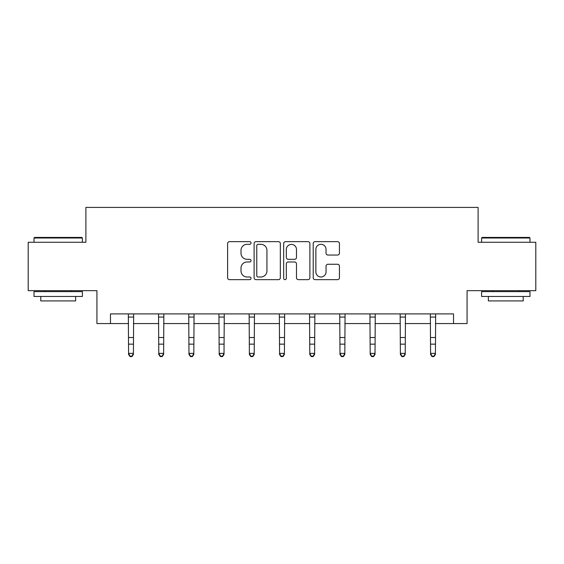 <?xml version="1.0" encoding="UTF-8"?>
<svg xmlns="http://www.w3.org/2000/svg" width="564" height="564" viewBox="0 0 564 564"><rect width="100%" height="100%" fill="white"/><g stroke="black" fill="none" stroke-linecap="round" stroke-linejoin="round"><path stroke-width="0.85" d="M251.029 242.978A1.332 1.332 0 0 0 249.697 241.653L229.506 241.653A1.903 1.903 0 0 0 227.602 243.549L227.602 277.756A1.903 1.903 0 0 0 229.506 279.652L249.697 279.652A1.332 1.332 0 0 0 251.029 278.327A1.332 1.332 0 0 0 249.697 276.994L247.081 276.994A6.084 6.084 0 0 1 241.004 270.917L241.004 268.062A6.084 6.084 0 0 1 247.081 261.985L249.697 261.985A1.332 1.332 0 0 0 251.029 260.653A1.332 1.332 0 0 0 249.697 259.32L247.081 259.32A6.084 6.084 0 0 1 241.004 253.243L241.004 250.395A6.084 6.084 0 0 1 247.081 244.311L249.697 244.311A1.332 1.332 0 0 0 251.029 242.978M337.533 255.048A1.903 1.903 0 0 0 339.436 253.144L339.436 243.549A1.903 1.903 0 0 0 337.533 241.653L315.114 241.653A1.903 1.903 0 0 0 313.21 243.549L313.21 277.756A1.903 1.903 0 0 0 315.114 279.652L337.533 279.652A1.903 1.903 0 0 0 339.436 277.756L339.436 266.166A1.903 1.903 0 0 0 337.533 264.262L327.938 264.262A1.903 1.903 0 0 0 326.041 266.166L326.041 271.911A5.083 5.083 0 0 1 320.958 276.994A5.083 5.083 0 0 1 315.875 271.911L315.875 249.394A5.083 5.083 0 0 1 320.958 244.311A5.083 5.083 0 0 1 326.041 249.394L326.041 253.144A1.903 1.903 0 0 0 327.938 255.048L337.533 255.048M110.473 323.574L110.473 313.894L453.526 313.894L453.526 323.574L467.077 323.574L467.077 290.657L535.8 290.657L535.8 242.259L478.11 242.259L478.11 207.418L85.89 207.418L85.89 242.259L28.2 242.259L28.2 290.657L96.923 290.657L96.923 323.574L128.578 323.574M280.336 243.549A1.903 1.903 0 0 0 278.44 241.653L256.014 241.653A1.903 1.903 0 0 0 254.117 243.549L254.117 277.756A1.903 1.903 0 0 0 256.014 279.652L278.44 279.652A1.903 1.903 0 0 0 280.336 277.756L280.336 243.549M285.56 241.653L307.986 241.653A1.903 1.903 0 0 1 309.883 243.549L309.883 277.756A1.903 1.903 0 0 1 307.986 279.652L298.391 279.652A1.903 1.903 0 0 1 296.488 277.756L296.488 263.882A1.903 1.903 0 0 0 294.591 261.985L288.225 261.985A1.903 1.903 0 0 0 286.322 263.882L286.322 278.327A1.332 1.332 0 0 1 284.996 279.652A1.332 1.332 0 0 1 283.664 278.327L283.664 243.549A1.903 1.903 0 0 1 285.56 241.653M133.414 323.574L158.78 323.574M163.616 323.574L188.975 323.574M193.819 323.574L219.177 323.574M224.021 323.574L249.38 323.574M254.216 323.574L279.582 323.574M284.418 323.574L309.784 323.574M314.62 323.574L339.979 323.574M344.823 323.574L370.181 323.574M375.025 323.574L400.384 323.574M405.22 323.574L430.586 323.574M435.422 323.574L453.526 323.574M258.108 244.311A1.332 1.332 0 0 0 256.775 245.643L256.775 275.662A1.332 1.332 0 0 0 258.108 276.994L260.857 276.994A6.084 6.084 0 0 0 266.941 270.917L266.941 250.395A6.084 6.084 0 0 0 260.857 244.311L258.108 244.311M296.488 249.492A5.083 5.083 0 0 0 291.405 244.409A5.083 5.083 0 0 0 286.322 249.492L286.322 257.424A1.903 1.903 0 0 0 288.225 259.32L294.591 259.32A1.903 1.903 0 0 0 296.488 257.424L296.488 249.492M128.331 313.894L128.578 353.381L133.414 353.381L133.414 354.453L131.969 356.582L131.969 356.152L130.03 356.152L130.03 356.582L131.969 356.582M131.969 356.152L133.414 353.381L133.661 313.894M130.03 356.582L128.578 354.453L128.578 353.381L130.03 356.152M34.587 237.423L81.822 237.423L82.407 238.001L34.009 238.001L34.587 237.423M58.205 296.467L34.009 296.467L34.009 291.63L82.407 291.63L82.407 296.467L58.205 296.467M75.632 296.467L75.632 300.922L40.784 300.922L40.784 296.467M482.178 237.423L529.413 237.423L529.991 238.001L481.593 238.001L482.178 237.423M505.795 296.467L481.593 296.467L481.593 291.63L529.991 291.63L529.991 296.467L505.795 296.467M523.216 296.467L523.216 300.922L488.368 300.922L488.368 296.467M158.533 313.894L158.78 353.381L163.616 353.381L163.616 354.453L162.164 356.582L162.164 356.152L160.232 356.152L160.232 356.582L162.164 356.582M162.164 356.152L163.616 353.381L163.863 313.894M160.232 356.582L158.78 354.453L158.78 353.381L160.232 356.152M188.736 313.894L188.975 353.381L193.819 353.381L193.819 354.453L192.366 356.582L192.366 356.152L190.428 356.152L190.428 356.582L192.366 356.582M192.366 356.152L193.819 353.381L194.065 313.894M190.428 356.582L188.975 354.453L188.975 353.381L190.428 356.152M218.931 313.894L219.177 353.381L224.021 353.381L224.021 354.453L222.568 356.582L222.568 356.152L220.63 356.152L220.63 356.582L222.568 356.582M222.568 356.152L224.021 353.381L224.268 313.894M220.63 356.582L219.177 354.453L219.177 353.381L220.63 356.152M249.133 313.894L249.38 353.381L254.216 353.381L254.216 354.453L252.771 356.582L252.771 356.152L250.832 356.152L250.832 356.582L252.771 356.582M252.771 356.152L254.216 353.381L254.463 313.894M250.832 356.582L249.38 354.453L249.38 353.381L250.832 356.152M279.335 313.894L279.582 353.381L284.418 353.381L284.418 354.453L282.966 356.582L282.966 356.152L281.034 356.152L281.034 356.582L282.966 356.582M282.966 356.152L284.418 353.381L284.665 313.894M281.034 356.582L279.582 354.453L279.582 353.381L281.034 356.152M309.537 313.894L309.784 353.381L314.62 353.381L314.62 354.453L313.168 356.582L313.168 356.152L311.229 356.152L311.229 356.582L313.168 356.582M313.168 356.152L314.62 353.381L314.867 313.894M311.229 356.582L309.784 354.453L309.784 353.381L311.229 356.152M339.732 313.894L339.979 353.381L344.823 353.381L344.823 354.453L343.37 356.582L343.37 356.152L341.431 356.152L341.431 356.582L343.37 356.582M343.37 356.152L344.823 353.381L345.069 313.894M341.431 356.582L339.979 354.453L339.979 353.381L341.431 356.152M369.935 313.894L370.181 353.381L375.025 353.381L375.025 354.453L373.572 356.582L373.572 356.152L371.634 356.152L371.634 356.582L373.572 356.582M373.572 356.152L375.025 353.381L375.264 313.894M371.634 356.582L370.181 354.453L370.181 353.381L371.634 356.152M400.137 313.894L400.384 353.381L405.22 353.381L405.22 354.453L403.768 356.582L403.768 356.152L401.836 356.152L401.836 356.582L403.768 356.582M403.768 356.152L405.22 353.381L405.467 313.894M401.836 356.582L400.384 354.453L400.384 353.381L401.836 356.152M430.339 313.894L430.586 353.381L435.422 353.381L435.422 354.453L433.97 356.582L433.97 356.152L432.031 356.152L432.031 356.582L433.97 356.582M433.97 356.152L435.422 353.381L435.669 313.894M432.031 356.582L430.586 354.453L430.586 353.381L432.031 356.152M133.647 313.929L128.345 313.929M133.414 337.512L128.578 337.512M133.414 344.153L128.578 344.153M133.414 317.074L128.578 317.074M163.849 313.929L158.547 313.929M163.616 337.512L158.78 337.512M163.616 344.153L158.78 344.153M163.616 317.074L158.78 317.074M194.051 313.929L188.75 313.929M193.819 337.512L188.975 337.512M193.819 344.153L188.975 344.153M193.819 317.074L188.975 317.074M224.246 313.929L218.952 313.929M224.021 337.512L219.177 337.512M224.021 344.153L219.177 344.153M224.021 317.074L219.177 317.074M254.449 313.929L249.147 313.929M254.216 337.512L249.38 337.512M254.216 344.153L249.38 344.153M254.216 317.074L249.38 317.074M284.651 313.929L279.349 313.929M284.418 337.512L279.582 337.512M284.418 344.153L279.582 344.153M284.418 317.074L279.582 317.074M314.853 313.929L309.551 313.929M314.62 337.512L309.784 337.512M314.62 344.153L309.784 344.153M314.62 317.074L309.784 317.074M345.048 313.929L339.754 313.929M344.823 337.512L339.979 337.512M344.823 344.153L339.979 344.153M344.823 317.074L339.979 317.074M375.25 313.929L369.949 313.929M375.025 337.512L370.181 337.512M375.025 344.153L370.181 344.153M375.025 317.074L370.181 317.074M405.453 313.929L400.151 313.929M405.22 337.512L400.384 337.512M405.22 344.153L400.384 344.153M405.22 317.074L400.384 317.074M435.655 313.929L430.353 313.929M435.422 337.512L430.586 337.512M435.422 344.153L430.586 344.153M435.422 317.074L430.586 317.074M34.009 242.259L34.009 238.001M45.042 291.63L45.042 290.657M71.374 291.63L71.374 290.657M82.407 242.259L82.407 238.001M481.593 242.259L481.593 238.001M492.626 291.63L492.626 290.657M518.958 291.63L518.958 290.657M529.991 242.259L529.991 238.001"/></g></svg>
